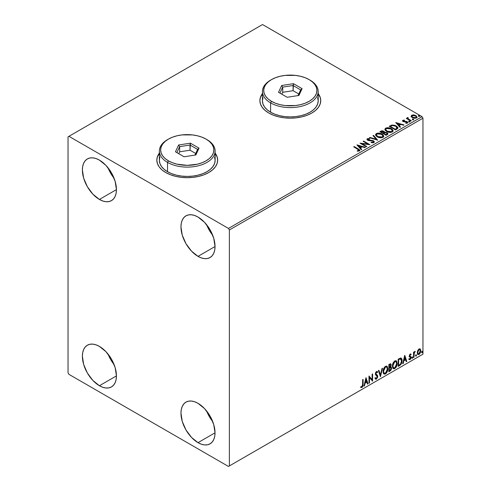 <?xml version="1.0" encoding="UTF-8"?>
<svg xmlns="http://www.w3.org/2000/svg" width="491" height="491" viewBox="0 0 491 491"><rect width="100%" height="100%" fill="white"/><g stroke="black" fill="none" stroke-linecap="round" stroke-linejoin="round"><path stroke-width="0.74" d="M159.36 153.309A30.417 17.566 0 0 0 156.825 160.226M165.737 172.537A30.417 17.566 180 0 1 156.825 160.121A30.417 17.566 180 0 1 159.36 153.1L157.408 156.697L156.825 160.121L157.408 163.546L159.139 166.842L161.95 169.88L165.737 172.537L170.346 174.722L175.6 176.349L181.308 177.343L187.243 177.681L193.178 177.343L198.886 176.349L204.146 174.722L208.755 172.537L212.535 169.88L215.346 166.842L217.077 163.546L217.666 160.121L217.077 156.697L215.132 153.1A30.417 17.566 180 0 1 217.666 160.121A30.417 17.566 180 0 1 198.886 176.349A30.417 17.566 180 0 1 165.737 172.537M262.427 93.799A30.417 17.566 0 0 0 259.892 100.716M268.804 113.034A30.417 17.566 180 0 1 259.892 100.612A30.417 17.566 180 0 1 262.427 93.597L260.476 97.187L259.892 100.612L260.476 104.043L262.206 107.333L265.017 110.371L268.804 113.034L273.413 115.219L278.673 116.84L284.375 117.84L290.31 118.178L296.245 117.84L301.953 116.84L307.213 115.219L311.822 113.034L315.603 110.371L318.413 107.333L320.15 104.043L320.733 100.612L320.15 97.187L318.199 93.597A30.417 17.566 180 0 1 320.733 100.612A30.417 17.566 180 0 1 301.953 116.84A30.417 17.566 180 0 1 268.804 113.034M206.613 410.992A24.084 13.901 -120 0 0 212.689 421.523L209.258 416.485L206.613 410.992M198.002 442.649A24.084 13.901 60 0 1 182.265 421.425A24.084 13.901 60 0 1 185.96 402.129A24.084 13.901 60 0 1 198.002 403.32L204.514 408.58L210.038 416.03L213.732 424.543L215.027 432.817L198.002 442.649L191.484 437.389L185.96 429.938L182.265 421.425L180.97 413.152L181.296 409.506L182.265 406.376L183.843 403.884L185.96 402.129L188.538 401.172L191.484 401.055L194.675 401.779L198.002 403.32A24.084 13.901 60 0 1 213.732 424.543A24.084 13.901 60 0 1 210.038 443.839L207.46 444.797L204.514 444.914L201.322 444.189L198.002 442.649L215.027 432.817L214.702 436.462L213.732 439.592L212.155 442.084L210.038 443.839A24.084 13.901 60 0 1 198.002 442.649M108.026 167.793A24.084 13.901 -120 0 0 114.102 178.319L110.671 173.28L108.026 167.793M99.409 199.444A24.084 13.901 60 0 1 83.679 178.227A24.084 13.901 60 0 1 87.373 158.931A24.084 13.901 60 0 1 99.409 160.121L105.927 165.381L111.451 172.832L115.146 181.345L116.441 189.612L99.409 199.444L92.897 194.184L87.373 186.733L83.679 178.227L82.384 169.954L82.709 166.302L83.679 163.178L85.256 160.686L87.373 158.931L89.951 157.973L92.897 157.857L96.089 158.581L99.409 160.121A24.084 13.901 60 0 1 115.146 181.345A24.084 13.901 60 0 1 111.451 200.641L108.873 201.592L105.927 201.715L102.736 200.985L99.409 199.444L116.441 189.618L116.115 193.264L115.146 196.394L113.568 198.88L111.451 200.641A24.084 13.901 60 0 1 99.409 199.444M206.613 224.712A24.084 13.901 -120 0 0 212.689 235.238L209.258 230.199L206.613 224.712M198.002 256.363A24.084 13.901 60 0 1 182.265 235.146A24.084 13.901 60 0 1 185.96 215.844A24.084 13.901 60 0 1 198.002 217.04L204.514 222.3L210.038 229.751L213.732 238.258L215.027 246.531L198.002 256.363L191.484 251.104L185.96 243.653L182.265 235.146L180.97 226.873L181.296 223.221L182.265 220.097L183.843 217.605L185.96 215.844L188.538 214.892L191.484 214.776L194.675 215.5L198.002 217.04A24.084 13.901 60 0 1 213.732 238.258A24.084 13.901 60 0 1 210.038 257.56L207.46 258.512L204.514 258.628L201.322 257.904L198.002 256.363L215.027 246.531L214.702 250.183L213.732 253.307L212.155 255.799L210.038 257.56A24.084 13.901 60 0 1 198.002 256.363M108.026 354.072A24.084 13.901 -120 0 0 114.102 364.604L110.671 359.565L108.026 354.072M99.409 385.73A24.084 13.901 60 0 1 83.679 364.506A24.084 13.901 60 0 1 87.373 345.21A24.084 13.901 60 0 1 99.409 346.401L105.927 351.66L111.451 359.111L115.146 367.624L116.441 375.897L99.409 385.73L92.897 380.47L87.373 373.019L83.679 364.506L82.384 356.233L82.709 352.587L83.679 349.457L85.256 346.965L87.373 345.21L89.951 344.252L92.897 344.136L96.089 344.86L99.409 346.401A24.084 13.901 60 0 1 115.146 367.624A24.084 13.901 60 0 1 111.451 386.92L108.873 387.878L105.927 387.994L102.736 387.27L99.409 385.73L116.441 375.897L116.115 379.543L115.146 382.673L113.568 385.165L111.451 386.92A24.084 13.901 60 0 1 99.409 385.73M68.04 136.836L68.04 372.792L68.936 374.345L228.468 466.45L422.96 354.164L229.365 465.934L229.365 229.972L422.96 118.208L422.96 354.164L422.96 118.208L422.064 116.655L228.468 228.425L68.936 136.32L262.532 24.55L422.064 116.655L262.532 24.55L68.04 136.836L68.04 372.792L68.936 374.345L228.468 466.45L229.365 465.934L229.365 229.972L228.468 228.425L68.936 136.32L68.04 136.836M419.873 348.813L420.314 349.107L419.019 348.984L417.712 350.611L417.35 353.637L417.675 354.306L418.811 354.563L419.793 353.759L420.548 352.231L420.431 349.248L419.762 348.788L418.627 349.267L417.712 350.611L417.246 352.759L417.964 354.563L419.019 354.465L420.787 350.715L420.063 348.892M413.545 357.528L414.03 357.252L414.183 353.207L415.233 351.347L414.03 352.734L414.03 351.955L413.545 352.237L413.545 357.528L414.03 357.252L414.103 353.612L415.233 351.347L414.03 352.734L414.03 351.955L413.545 352.237L413.545 357.528M410.433 354.637L409.875 354.496L410.85 354.907L411.133 354.287L410.685 353.999L411.133 354.287L410.2 354.072L409.801 354.428L409.291 356.196L409.555 356.865L410.537 357.35L410.617 358.111L409.12 359.461L410.114 359.602L410.998 358.344L411.047 356.914L409.764 355.687L410.126 354.784L410.85 354.907L411.133 354.287L410.2 354.072L409.285 355.993L409.439 356.718L410.648 357.792L410.059 358.982L409.402 358.811L409.334 359.651L408.978 359.449M399.643 365.556L401.172 364.083L401.982 361.628L401.748 358.841L400.816 358.013L398.183 359.154L398.183 366.396L399.643 365.556L399.281 365.347L398.183 365.985L399.643 365.556C401.313 364.328 402.117 362.689 402.043 360.639C402.117 359.111 401.644 358.234 400.625 358.007L398.183 359.154L398.183 366.396L399.643 365.556M388.854 371.785L390.738 370.539L391.505 368.937L391.444 367.342L390.597 366.869L391.186 364.991L390.609 363.77L388.854 364.543L388.854 371.785L390.106 371.061L391.591 368.152L390.597 366.869L391.186 364.991L390.75 363.825L388.854 364.543L388.854 371.785M380.408 376.658L382.501 368.207L381.973 368.514L380.451 374.891L378.923 370.275L378.395 370.576L380.488 376.615L382.501 368.207L381.973 368.514L380.451 374.891L378.923 370.275L378.395 370.576L380.408 376.658M369.471 382.974L369.471 377.585L372.608 381.163L372.608 373.921L372.123 374.197L372.123 379.604L368.987 376.008L368.987 383.256L369.471 382.974L368.987 382.839L369.471 382.974L369.471 377.585L372.608 381.163L372.608 373.921L372.123 374.197L372.123 379.604L368.987 376.008L368.987 383.256L369.471 382.974M360.781 387.344L361.965 387.491L361.609 387.289L362.554 386.03L362.757 384.085L361.609 387.289L361.965 387.491L363.113 384.293L362.757 384.085L362.757 379.604L362.757 384.085L363.113 384.293L363.113 379.402L362.634 379.678L362.579 385.644L362.082 386.669L361.026 386.644L360.781 387.344L361.965 387.491L362.99 385.969L363.113 379.402L362.634 379.678L362.634 384.496L361.965 386.755L361.026 386.644L361.02 387.503M365.93 377.775L363.917 386.178L364.445 385.877L365.089 383.183L366.851 382.164L367.495 384.115L368.023 383.809L366.01 377.726L363.917 386.178L364.445 385.877L365.089 383.183L366.851 382.164L367.495 384.115L368.023 383.809L365.93 377.775M376.941 372.491L376.1 372.049L377.297 372.7L377.671 372.037L377.174 371.466L376.462 371.509L375.339 373.847L375.59 374.805L377.272 376.689L376.394 378.42L375.412 377.782L375.02 378.377L375.615 379.199L376.431 379.144L377.671 377.143L377.573 375.535L375.824 373.534L376.315 372.356L376.873 372.215L377.297 372.7L377.671 372.037L377.211 371.484L376.315 371.607L375.609 372.565L375.4 374.381L377.033 375.953L377.254 376.947L376.302 378.463L375.412 377.782L375.02 378.377L375.308 378.911L376.431 379.144L375.443 379.07M383.06 371.54L383.379 373.258L384.416 374.167L385.484 373.915L386.546 372.927L387.859 369.385L387.307 366.55L386.521 366.059L385.165 366.507L383.342 369.551L383.06 371.54L384.054 374.032L385.484 373.915C387.117 372.503 387.921 370.766 387.89 368.716L386.902 366.194L385.447 366.323C383.821 367.753 383.029 369.49 383.06 371.54M392.395 366.151L392.714 367.869L393.745 368.778L394.813 368.532L395.881 367.538L397.188 363.997L396.636 361.161L395.856 360.67L394.494 361.124L392.671 364.162L392.395 366.151L393.383 368.643L394.813 368.532C396.446 367.115 397.25 365.384 397.219 363.328L396.231 360.805L394.776 360.934C393.15 362.364 392.358 364.107 392.395 366.151M404.701 355.392L402.688 363.794L403.215 363.493L403.86 360.799L405.621 359.78L406.266 361.732L406.787 361.431L404.78 355.343L402.688 363.794L403.215 363.493L403.86 360.799L405.621 359.78L406.266 361.732L406.787 361.431L404.701 355.392M412.017 357.902L412.25 358.313L412.593 358.111L412.722 357.092L412.041 357.675L412.422 358.27L412.821 357.436L412.422 357.061L412.017 357.902L412.422 358.27M415.717 355.766L415.945 356.178L416.294 355.975L416.423 354.956L415.742 355.539L416.123 356.135L416.521 355.3L416.123 354.925L415.717 355.766L416.123 356.135M421.751 352.28L421.978 352.698L422.328 352.495L422.456 351.476L421.775 352.059L422.15 352.655L422.555 351.814L422.15 351.446L421.751 352.28L422.15 352.655M411.12 116.392L412.28 117.601L414.263 118.251L415.951 118.147L416.969 117.367L416.202 115.808L414.011 114.925L411.661 115.201L411.12 116.392L412.28 117.601L416.411 117.938L417.019 117.085L415.816 115.557L413.717 114.888L411.661 115.201L411.065 116.484M410.857 121.056L411.341 120.774L408.07 118.705L408.039 117.478L407.303 117.803L407.432 118.515L406.757 118.128L406.272 118.405L410.857 121.056L411.341 120.774L408.303 118.932L408.039 117.478L407.512 117.594L407.432 118.515L406.757 118.128L406.272 118.405L410.857 121.056M406.376 123.333L406.892 122.787L405.744 122.891L405.891 123.296L407.505 123.081L407.868 122.572L407.199 121.725L407.199 122.142L406.333 121.823L407.199 122.142L407.199 121.725L406.333 121.412L406.333 121.823L405.081 121.805L406.333 121.823L406.333 121.412L403.835 121.743L404.124 121.4L403.59 121.222L403.59 121.639L403.442 120.596L404.541 120.522L404.431 120.129L404.431 120.51L404.431 120.129L402.663 120.424L402.761 121.246L403.528 121.7L406.965 122.191L406.892 122.787L405.744 122.891L405.891 123.296L407.616 123.008L407.604 122.026L406.333 121.412L403.706 121.283L403.35 120.669L404.541 120.522L404.019 120.105L402.847 120.289L402.847 120.706L403.67 120.516M396.955 129.084L397.943 128.126L397.778 127.237L394.948 125.309L391.892 125.021L389.222 126.304L395.494 129.925L397.974 127.875L396.298 125.929L391.892 125.021L389.222 126.304L395.494 129.925L396.955 129.084M384.527 132.453L383.778 131.238L383.778 131.649L382.072 131.195L380.777 131.588L383.778 131.649L383.778 131.238L380.777 131.177L380.249 131.895L380.777 131.177L379.893 131.686L386.165 135.307L387.908 134.141L387.276 132.797L384.527 132.349L384.122 131.471L382.649 130.833L381.458 130.876L379.893 131.686L386.165 135.307L388 133.816L387.117 132.705L384.545 132.183L384.545 132.601M377.72 140.187L373.534 135.356L373.013 135.657L376.247 139.291L369.962 137.419L369.435 137.726L377.72 140.187L373.534 135.356L373.013 135.657L376.247 139.291L369.962 137.419L369.435 137.726L377.72 140.187M366.783 146.502L362.113 143.808L369.919 144.692L363.641 141.07L363.162 141.347L367.839 144.047L360.026 143.157L366.298 146.778L366.783 146.502L362.113 143.808L369.919 144.692L363.641 141.07L363.162 141.347L367.839 144.047L360.026 143.157L366.298 146.778L366.783 146.502M357.841 149.233L359.001 150.191L357.295 150.774L357.528 151.191L359.443 150.927L359.86 150.418L359.658 149.865L354.152 146.545L353.667 146.827L357.841 149.233L358.792 150.559L357.295 150.774L357.528 151.191L359.443 150.927L359.866 150.35L358.387 148.994L354.152 146.545L353.667 146.827L357.841 149.233M356.969 144.925L361.229 149.706L361.757 149.399L360.388 147.871L362.149 146.852L364.807 147.638L365.335 147.337L357.049 144.876L361.229 149.706L361.757 149.399L360.388 147.871L362.149 146.852L364.807 147.638L365.335 147.337L356.969 144.925M373.903 142.574L374.314 141.672L373.215 140.672L367.894 139.763L367.974 139.125L369.619 139.1L369.613 138.665L367.845 138.566L366.992 139.106L367.237 139.91L368.238 140.494L373.037 141.101L373.534 141.647L373.301 142.175L371.196 142.187L371.122 142.599L373.27 142.795L374.357 141.924L373.528 140.831L368.14 139.947L367.974 139.125L369.619 139.1L369.613 138.665L367.336 138.75L366.943 139.334L367.679 140.242L373.037 141.101L373.221 142.224L371.196 142.187L371.122 142.599L373.903 142.574M377.266 136.86L379.23 137.627L381.575 137.781L383.219 137.173L383.747 136.087L383.048 134.78L381.458 133.742L377.714 133.116L376.186 133.644L375.547 134.632L375.965 135.786L377.266 136.86C379.027 137.903 380.924 138.063 382.955 137.351L383.753 136.191L382.059 134.055C380.28 132.993 378.371 132.828 376.321 133.564L375.541 134.73L377.266 136.86M386.595 131.471L388.559 132.239L390.904 132.392L392.548 131.791L393.082 130.698L392.377 129.391L391.1 128.507L387.043 127.734L385.515 128.261L384.876 129.243L385.294 130.397L386.595 131.471C388.356 132.515 390.253 132.68 392.284 131.962L393.082 130.802L391.388 128.667C389.615 127.605 387.7 127.439 385.65 128.176L384.876 129.342L386.595 131.471M395.734 122.541L399.999 127.322L400.527 127.022L399.158 125.487L400.92 124.469L403.577 125.26L404.099 124.953L395.734 122.541L399.999 127.322L400.527 127.022L399.158 125.487L400.92 124.469L403.577 125.26L404.099 124.953L395.734 122.541M408.886 121.682L409.936 121.473L408.991 121.074L408.641 121.277L408.886 121.682L409.813 121.75L409.69 121.216L408.764 121.148L408.886 121.682L408.764 121.148M412.587 119.546L413.637 119.338L412.692 118.939L412.342 119.141L412.587 119.546L413.514 119.614L413.391 119.08L412.465 119.012L412.587 119.546L412.465 119.012M418.62 116.06L419.67 115.851L418.719 115.453L418.375 115.655L418.62 116.06L419.547 116.134L419.424 115.6L418.498 115.526L418.62 116.06L418.498 115.526M320.733 100.716A30.417 17.566 0 0 0 318.199 93.799M320.15 97.396L318.413 94.1M262.206 94.1L260.476 97.396M217.66 160.226A30.417 17.566 0 0 0 215.132 153.309M217.077 156.899L215.346 153.603M159.139 153.603L157.408 156.899M359.86 150.669L354.029 147.03L354.152 146.545L354.152 146.962L358.387 149.405L358.387 148.994L359.823 150.547M359.001 150.608L357.295 151.185L358.387 151.099L358.387 150.688L358.387 151.099L358.792 150.97L358.933 150.436M359.001 150.651L359.001 150.234L358.792 150.559M357.387 145.391L364.862 147.613L357.387 145.391M360.388 148.282L361.511 149.54L360.388 148.282M358.522 146.189L359.952 147.791L361.302 147.012L361.302 146.6L361.302 147.012L359.952 147.791L358.522 145.772L361.302 146.6L359.952 147.38L358.522 145.772L358.522 146.189M360.781 143.593L367.839 144.464L367.839 144.047L367.839 144.464L360.781 143.593M363.518 141.555L363.641 141.07L363.641 141.482L369.177 144.673L363.518 141.555M362.113 144.219L362.113 143.808L362.113 144.219L366.421 146.711L362.113 144.219M373.541 142.218L372.749 142.777L371.196 142.605L371.196 142.187L371.196 142.605L373.221 142.636L373.498 141.96M373.547 142.169L373.547 141.758L373.221 142.224M366.98 139.542L367.336 138.75L367.336 139.162L369.613 139.076L369.613 138.665L369.613 139.1L367.845 138.984L366.943 139.732M367.814 139.665L367.974 139.125M367.974 139.536L368.14 140.358L368.14 139.947L368.14 140.358L369.238 140.659L369.238 140.248L369.238 140.659L370.46 140.678L370.46 140.266L370.46 140.678L373.528 141.242L373.528 140.831L374.326 142.114M374.314 142.089L372.865 140.96L368.643 140.567L367.771 139.732M369.907 137.867L369.962 137.419L369.962 137.836L376.247 139.702L376.247 139.291L376.247 139.702L369.907 137.867M373.258 135.933L373.534 135.356L377.383 140.088L373.534 135.768L373.258 135.933M375.56 134.945L376.321 133.975C378.371 133.239 380.28 133.405 382.059 134.466L383.735 136.394M383.747 136.498L382.593 134.81L380.077 133.687L376.959 133.693L375.547 135.043M382.863 136.013L382.293 137.4L379.924 137.719L377.315 136.713L376.37 135.209M382.949 136.486L382.293 137.4L382.293 136.989L382.293 137.4L377.745 136.989L376.388 135.093M376.984 133.92L381.575 134.331L382.949 136.001L382.293 136.989L377.745 136.578L376.364 134.865L376.984 133.92L378.622 133.552L382.004 134.608L382.863 135.602L382.857 136.43L381.188 137.327L378.217 136.823L376.456 135.313L376.984 133.92M384.527 132.349L384.527 132.76L387.117 133.116L387.117 132.705L387.964 134.012M387.97 134.031L386.564 132.865L384.527 132.76M387.178 134.086L386.006 135.074L383.674 133.724L383.674 133.313L384.76 132.773L386.638 132.981L387.178 133.681L386.558 134.755L387.129 133.877M383.809 132.766L383.489 133.079M383.275 133.214L383.275 132.797L383.029 133.356L381.016 132.196L381.016 131.778L383.305 131.52L383.852 132.196L383.275 133.214L383.79 132.386M383.029 132.938L381.016 131.778L381.016 132.196L383.029 133.356L383.029 132.938L381.016 131.778L382.164 131.263L383.305 131.52L383.845 132.171L383.029 132.938M386.558 134.344L386.006 135.074L386.558 134.344L386.006 134.657L383.674 133.313L383.674 133.724L386.006 135.074L386.006 134.657L383.674 133.313L384.993 132.711L386.233 132.797L387.178 133.675L386.558 134.344M384.895 129.556L385.65 128.587C387.7 127.856 389.615 128.016 391.388 129.084L393.07 131.005M393.082 131.115L391.922 129.428L389.412 128.298L386.288 128.311L384.876 129.661M392.278 131.103L391.118 132.232L388.645 132.22L386.644 131.33L385.699 129.82M385.717 129.704L387.074 131.606L387.074 131.189L387.074 131.606L391.628 132.011L391.628 131.6L387.074 131.189L385.699 129.483L386.319 128.538L390.904 128.943L392.278 130.618L391.628 132.011L392.26 130.827M397.888 127.869L396.298 126.34L393.708 125.414L391.64 125.493L389.578 126.506L390.173 125.751L390.173 126.169L391.892 125.432L391.892 125.021L391.892 125.432L396.298 126.34L396.298 125.929L397.955 128.083M397.121 128.096L395.335 129.685L390.345 126.807L395.335 129.685L395.335 129.274L390.345 126.396L390.345 126.807L390.345 126.396L392.229 125.512L395.814 126.205L396.986 128.55L397.121 128.114L395.85 129.385L396.986 128.133L395.335 129.274L395.335 129.685L395.85 128.973L395.335 129.274L390.345 126.396L392.113 125.543L393.702 125.463L395.636 126.107L396.98 127.23L396.986 128.133M396.151 123.008L403.627 125.23L396.151 123.008M399.158 125.899L400.282 127.157L399.158 125.899M397.287 123.806L398.723 125.408L400.073 124.628L400.073 124.217L400.073 124.628L398.723 125.408L397.287 123.388L400.073 124.217L398.723 124.996L397.287 123.388L397.287 123.806M403.59 121.222L403.442 120.596M407.199 122.142L407.825 122.768L407.199 122.142M402.565 120.97L402.847 120.289L403.129 121.516L406.744 122.02L406.892 123.198L406.744 122.437L406.892 123.198L406.345 123.333M406.744 122.02L406.892 122.787M402.847 120.289L402.522 121.173M404.019 120.516L402.552 121.001M407.082 122.805L406.892 123.198M403.59 121.639L403.35 121.081M408.886 122.093L408.764 121.559L409.69 121.627L409.69 121.216L409.813 122.161M409.813 121.75L409.69 121.216M409.85 121.75L408.727 121.59M406.634 118.613L406.757 118.128L407.432 118.932L407.432 118.515L407.432 118.932L406.634 118.613M407.291 118.239L407.512 117.594L407.432 118.515M407.512 117.594L407.512 118.012L408.039 117.478L408.07 117.938L407.26 118.337M407.892 118.466L407.996 117.969M407.996 118.38L408.303 119.35L408.303 118.932L408.303 119.35L409.801 120.301L409.801 119.884L410.979 120.982L407.837 118.619M412.587 119.957L412.465 119.423L413.391 119.491L413.391 119.08L413.514 120.025M413.514 119.614L413.391 119.08M413.551 119.614L412.428 119.454M411.12 116.803L411.661 115.201L411.661 115.618L413.717 115.299L413.717 114.888L413.717 115.299L415.816 115.974L415.816 115.557L416.994 117.288M416.969 117.779L416.528 116.496L414.306 115.397L412.102 115.422L411.09 116.275M416.251 117.226L415.846 118.03L414.232 118.239L412.471 117.552L411.839 116.385M411.851 116.349L412.765 117.736L411.888 116.471L412.084 115.624L415.337 115.839L416.276 116.981L415.846 118.03L416.239 117.183L415.846 117.619L412.765 117.324L412.765 117.736L415.846 118.03L415.846 117.619L413.084 117.49L411.814 116.134L412.575 115.379L414.269 115.41L415.871 116.232L416.239 117.183M418.62 116.477L418.498 115.944L419.424 116.011L419.424 115.6L419.547 116.545M419.547 116.134L419.424 115.6M419.584 116.128L418.455 115.968M361.302 146.6L359.952 147.38L358.522 145.772L361.302 146.6M390.904 128.943L391.996 129.857L392.266 130.796L391.738 131.533L390.517 131.938L387.546 131.435L385.705 129.63L386.11 128.679L387.442 128.2L390.904 128.943M400.073 124.217L398.723 124.996L397.287 123.388L400.073 124.217M360.664 387.301L361.609 387.289L360.425 387.135M365.85 378.113L368.023 383.809L367.378 383.766L367.661 383.606L365.85 378.113M366.495 381.961L366.851 382.164L366.495 381.961L364.733 382.974L365.089 383.183L364.733 382.974L364.089 385.668L364.445 385.877L364.034 385.699L364.733 382.974L366.495 381.961M365.611 379.291L364.936 382.115L365.298 382.323L364.936 382.115L365.611 379.291L366.648 381.544L365.298 382.323L365.967 379.5L365.611 379.291M368.987 376.051L372.123 379.604L368.987 376.051M372.246 374.13L372.246 380.93L372.246 374.13M372.295 380.985L372.608 381.163L372.295 380.985M369.109 377.376L369.471 377.585L369.109 377.376L369.109 382.771L369.109 377.376M376.394 378.42L375.719 378.291M375.05 377.573L376.038 378.211M377.315 371.828L377.027 372.338L377.315 371.828M376.456 372.258L376.1 372.049L375.468 373.332L375.824 373.534L376.456 372.258L376.1 372.049L376.511 372.006M376.112 374.308L375.468 373.332L376.112 374.308M377.751 376.419L376.352 374.473L377.751 376.419L377.395 376.21L376.069 378.935L376.431 379.144L377.751 376.419M375.351 379.04L376.64 378.426L377.376 376.566L377.082 375.099L375.48 373.571L376.1 372.049M375.683 378.285L375.21 377.88M378.678 370.417L380.451 374.891L378.678 370.417M382.029 368.483L380.212 376.063L382.029 368.483M386.718 366.108L387.528 368.508C387.559 370.558 386.761 372.295 385.122 373.706L383.882 373.909M383.631 373.786L385.404 373.522L386.957 371.331L387.528 368.508L386.951 366.341M387.399 367.286L387.215 366.765M384.257 373.166L383.293 372.018L383.526 369.072L384.883 366.998L386.307 366.802M386.448 366.906L385.11 366.845L386.62 366.986L387.405 368.993L385.466 373.185L384.343 373.264L383.189 371.049L384.165 373.142M383.545 371.257L385.466 367.053L385.11 366.845L383.189 371.049L383.545 371.257L384.613 367.869L385.693 366.943L386.755 367.072L387.381 369.533L386.325 372.381L384.619 373.375L384.005 372.976L383.545 371.257M390.554 363.757L391.186 364.991L390.83 364.782L390.56 366.083M390.253 364.555L388.976 364.795L390.462 364.592L390.701 365.433L390.241 366.667L390.597 366.869L388.976 367.121L388.976 364.795L390.136 364.408M391.131 366.961L390.597 366.869M390.928 366.887L391.591 368.152L391.229 367.943L389.75 370.852L390.106 371.061L388.854 371.368L390.861 369.563L391.229 367.943L390.879 366.838M390.505 366.2L390.83 364.782L390.474 363.671M390.805 364.445L390.744 364.138M390.572 367.556L388.976 367.863L390.345 367.569L391.106 368.428L389.891 370.447L388.976 370.558L388.976 367.863L390.075 367.354L390.64 367.667M390.701 365.279L389.338 367.329L389.338 365.003L388.976 364.795L388.976 367.121L389.338 367.329L389.338 365.003L390.382 364.561L390.701 365.279M390.345 367.569L391.063 368.041L390.775 369.625L389.338 370.76L389.338 368.072L388.976 367.863L388.976 370.558L389.338 370.76L389.338 368.072L390.775 367.618L390.419 367.415M396.047 360.719L396.863 363.125C396.894 365.175 396.09 366.906 394.457 368.324L393.211 368.526M392.96 368.397L394.733 368.14L396.286 365.942L396.863 363.125L396.28 360.953M396.728 361.898L396.544 361.382M393.592 367.777L392.622 366.63L392.855 363.684L394.212 361.609L395.636 361.419M395.777 361.517L394.439 361.462L395.955 361.597L396.734 363.61L394.795 367.796L393.672 367.882L392.518 365.66L393.5 367.753M392.874 365.869L394.795 361.664L394.439 361.462L392.518 365.66L392.874 365.869L393.217 363.892L394.138 362.229L395.243 361.486L396.084 361.683L396.71 364.144L395.654 366.998L393.948 367.986L393.334 367.587L392.874 365.869M401.165 358.135L400.625 358.007M400.981 358.049L401.687 360.431C401.761 362.481 400.957 364.119 399.281 365.347L400.601 364.205L401.497 362.113L401.62 359.467L400.951 358.025M400.681 358.86L401.509 360.13L401.337 362.542L400.478 364.144L398.667 365.378L398.667 359.621L400.681 358.86L400.012 358.626L400.374 358.835L398.305 359.412L400.374 358.835L401.564 360.916L400.478 364.144L398.667 365.378L398.305 365.169L398.667 365.378L398.667 359.621L398.305 359.412L398.305 365.169L398.305 359.412L399.846 358.657L400.582 358.774M400.374 358.835L400.877 358.933L400.515 358.731M404.615 355.736L406.787 361.431L406.149 361.382L406.431 361.223L404.615 355.736M405.259 359.578L405.621 359.78L405.259 359.578L403.498 360.59L403.86 360.799L403.498 360.59L402.853 363.285L403.215 363.493L402.804 363.315L403.498 360.59L405.259 359.578M404.381 356.908L403.706 359.731L404.062 359.94L403.706 359.731L404.381 356.908L405.413 359.16L404.062 359.94L404.737 357.117L404.381 356.908M411.133 354.287L410.513 353.87M410.777 354.079L410.519 354.643L410.777 354.079M410.494 354.698L409.875 354.496L409.408 355.478L409.764 355.687L410.231 354.705L410.85 354.907M410.231 354.705L409.875 354.496L410.237 354.484M409.881 356.098L410.973 356.761L409.881 356.098L410.973 356.761L410.617 356.552L410.777 357.276L411.133 357.485L410.973 356.761M409.12 359.461L410.114 359.602L411.133 357.485L410.777 357.276L409.758 359.394L410.114 359.602L408.764 359.252M410.059 358.982L409.402 358.811M409.04 358.602L409.703 358.774M409.439 356.718L410.537 357.35M409.494 356.84L409.077 356.509M409.666 356.896L410.071 357.049M409.181 359.522L410.525 358.436L410.494 356.405M409.525 355.895L409.875 354.496M412.059 356.859L412.422 357.061M412.821 357.436L412.465 357.227L412.059 358.062L411.661 357.693M412.017 358.086L412.44 357.031M413.668 352.164L414.03 352.734L413.668 352.164M414.361 351.918L414.778 351.439L415.005 352.041L414.398 351.894M413.913 352.667L413.668 357.043L414.03 357.252L413.545 357.117L413.944 352.587M415.76 354.723L416.123 354.925M416.521 355.3L416.165 355.091L415.76 355.926L415.361 355.558M415.717 355.95L416.141 354.895M420.314 349.107L420.787 350.715L420.425 350.506L418.657 354.257L419.019 354.465L417.798 354.434M417.51 354.293L418.86 354.121L419.995 352.556L420.419 350.267L419.842 348.782M419.553 349.512L418.657 349.426L419.744 349.586L420.302 350.997L419.013 353.815L418.252 353.87L417.368 352.28L417.755 353.557L417.368 352.28L417.675 350.74L418.577 349.475L419.455 349.426M417.731 352.483L419.013 349.635L418.657 349.426L417.368 352.28L417.731 352.483L418.442 350.187L419.167 349.561L419.817 349.635L420.296 351.182L419.59 353.275L418.209 353.839L417.731 352.483M421.794 351.237L422.15 351.446M422.555 351.814L422.199 351.611L421.794 352.446L421.395 352.072M421.751 352.464L422.174 351.415M366.648 381.544L365.298 382.323L365.967 379.5L366.648 381.544M405.413 359.16L404.062 359.94L404.737 357.117L405.413 359.16M228.468 228.425L422.064 116.655L422.96 118.208L229.365 229.972L228.468 228.425M229.365 465.934L422.96 354.164L229.365 465.934M262.961 97.678L262.427 100.821A27.883 16.099 0 0 0 270.596 112.206L270.596 102.889L271.492 101.336A26.618 15.368 180 0 1 271.492 79.603A26.618 15.368 180 0 1 309.134 79.603L305.101 77.695L300.498 76.277L295.502 75.399L285.118 75.399L280.128 76.277L275.525 77.695L271.492 79.603L268.178 81.936L265.723 84.593L264.207 87.472L263.698 90.473L264.207 93.468L265.723 96.353L268.178 99.01L271.492 101.336L275.525 103.251L280.128 104.669L285.118 105.547L295.502 105.547L300.498 104.669L305.101 103.251L309.134 101.336L312.442 99.01L314.903 96.353L316.419 93.468L316.928 90.473L316.419 87.472L314.903 84.593L312.442 81.936L309.134 79.603A26.618 15.368 180 0 1 309.134 101.336A26.618 15.368 180 0 1 271.492 101.336L270.596 102.889A27.883 16.099 0 0 0 310.03 102.889A27.883 16.099 0 0 0 310.03 80.125L310.03 80.125A27.883 16.099 180 0 1 318.199 91.504A27.883 16.099 180 0 1 300.983 106.381A27.883 16.099 180 0 1 270.596 102.889L270.596 112.206A27.883 16.099 0 0 0 300.983 115.692A27.883 16.099 0 0 0 318.199 100.821L317.659 97.678M271.492 79.603L270.596 80.125A27.883 16.099 0 0 0 270.596 102.889A27.883 16.099 180 0 1 262.427 91.504A27.883 16.099 180 0 1 271.05 79.867M293.471 83.673L302.094 88.65L298.939 95.45L287.155 97.273L278.532 92.296L281.687 85.495L293.471 83.673L281.687 85.495L278.532 92.296L287.155 97.273L298.939 95.45L302.094 88.65L293.471 83.673L293.09 90.694L282.724 92.302L281.84 94.204L282.724 92.302L282.724 87.128L282.724 92.302L293.09 90.694L293.09 85.52L300.682 89.902L298.043 95.592L300.682 89.902L302.094 88.65L300.682 89.902L293.09 85.52L293.471 83.673M262.427 91.504L262.427 100.821L262.961 103.963L264.551 106.983L267.129 109.763L270.596 112.206L274.819 114.207L279.643 115.692L284.872 116.612L290.31 116.919L295.754 116.612L300.983 115.692L305.807 114.207L310.03 112.206L313.497 109.763L316.075 106.983L317.659 103.963L318.199 100.821L318.199 91.504M279.944 93.112L282.724 87.128L293.09 85.52L282.724 87.128L281.687 85.495L282.724 87.128L279.944 93.112M298.786 93.984L293.09 90.694L298.786 93.984M159.894 157.188L159.36 160.33A27.883 16.099 0 0 0 167.529 171.709L167.529 162.398L168.425 160.845A26.618 15.368 180 0 1 168.425 139.113A26.618 15.368 180 0 1 206.067 139.113L202.034 137.198L197.431 135.78L192.435 134.908L182.051 134.908L177.061 135.78L172.458 137.198L168.425 139.113L165.111 141.439L162.65 144.096L161.14 146.981L160.625 149.976L161.14 152.977L162.65 155.862L165.111 158.513L168.425 160.845L172.458 162.754L177.061 164.178L187.243 165.344L197.431 164.178L202.034 162.754L206.067 160.845L209.375 158.513L211.836 155.862L213.352 152.977L213.861 149.976L213.352 146.981L211.836 144.096L209.375 141.439L206.067 139.113A26.618 15.368 180 0 1 206.067 160.845A26.618 15.368 180 0 1 168.425 160.845L167.529 162.398A27.883 16.099 0 0 0 206.963 162.398A27.883 16.099 0 0 0 206.963 139.628L206.963 139.628A27.883 16.099 180 0 1 215.132 151.013A27.883 16.099 180 0 1 197.916 165.884A27.883 16.099 180 0 1 167.529 162.398L167.529 171.709A27.883 16.099 0 0 0 197.916 175.201A27.883 16.099 0 0 0 215.132 160.33L214.592 157.188M168.425 139.113L167.529 139.628A27.883 16.099 0 0 0 167.529 162.398A27.883 16.099 180 0 1 159.36 151.013A27.883 16.099 180 0 1 167.983 139.37M190.404 143.176L199.027 148.153L195.866 154.96L184.088 156.782L175.465 151.799L178.62 144.998L190.404 143.176L178.62 144.998L175.465 151.799L184.088 156.782L195.866 154.96L199.027 148.153L190.404 143.176L190.023 150.203L179.657 151.805L178.773 153.708L179.657 151.805L179.657 146.631L179.657 151.805L190.023 150.203L190.023 145.029L197.609 149.411L194.97 155.095L197.609 149.411L199.027 148.153L197.609 149.411L190.023 145.029L190.404 143.176M159.36 151.013L159.36 160.33L159.894 163.466L161.484 166.486L164.062 169.272L167.529 171.709L171.752 173.716L176.576 175.201L181.805 176.116L187.243 176.429L192.687 176.116L197.916 175.201L202.734 173.716L206.963 171.709L210.43 169.272L213.008 166.486L214.592 163.466L215.132 160.33L215.132 151.013M176.877 152.615L179.657 146.631L190.023 145.029L179.657 146.631L178.62 144.998L179.657 146.631L176.877 152.615M195.719 153.493L190.023 150.203L195.719 153.493M359.866 150.35L359.866 150.762M383.753 136.191L383.753 136.602M382.949 136.001L382.949 136.418M376.364 134.865L376.364 135.283M383.852 132.196L383.852 132.607M387.178 133.681L387.178 134.092M393.082 130.802L393.082 131.22M392.278 130.618L392.278 131.029M385.699 129.483L385.699 129.894M403.289 120.823L403.289 121.234M407.094 122.492L407.094 122.91M409.948 121.547L409.948 121.964M413.649 119.411L413.649 119.829M417.019 117.085L417.019 117.496M416.276 116.981L416.276 117.398M411.814 116.134L411.814 116.551M419.682 115.931L419.682 116.342M384.054 374.032L383.698 373.823M386.62 366.986L386.264 366.777M384.343 373.264L383.98 373.062M390.462 364.592L390.1 364.383M393.383 368.643L393.027 368.44M395.955 361.597L395.593 361.388M393.672 367.882L393.309 367.673M410.629 354.711L410.273 354.502M410.034 356.239L409.678 356.03M409.611 358.995L409.255 358.786M410.408 357.245L410.046 357.037M417.964 354.563L417.608 354.355M419.744 349.586L419.382 349.377M418.252 353.87L417.89 353.661M310.03 80.125L309.134 79.603M206.963 139.628L206.067 139.113"/></g></svg>
